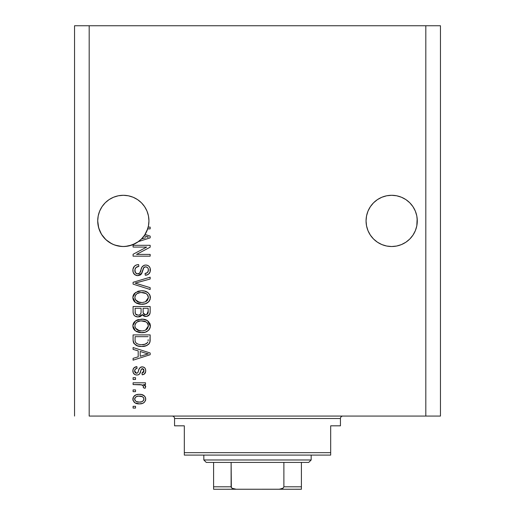 <?xml version="1.0" encoding="UTF-8"?>
<svg xmlns="http://www.w3.org/2000/svg" width="515" height="515" viewBox="0 0 515 515"><rect width="100%" height="100%" fill="white"/><g stroke="black" fill="none" stroke-linecap="round" stroke-linejoin="round"><path stroke-width="0.77" d="M141.451 202.807A25.615 25.615 0 0 0 133.134 197.245L137.556 199.608L133.134 197.245L128.325 195.784A25.615 25.615 0 0 0 128.338 195.79L123.33 195.294A25.615 25.615 0 0 0 123.317 195.294M99.672 211.092A25.615 25.615 0 0 0 99.659 211.118L102.034 206.676L105.215 202.794L102.034 206.676L105.215 202.794L109.096 199.608L105.215 202.794L109.096 199.608L113.525 197.245L109.096 199.608L113.525 197.245L118.334 195.784L113.525 197.245L118.334 195.784L123.33 195.294L128.325 195.784L123.33 195.294L128.325 195.784L133.134 197.245L137.556 199.608L141.438 202.794L144.625 206.676L146.994 211.105L148.449 215.914A25.615 25.615 0 0 0 148.449 215.901L146.994 211.105A25.615 25.615 0 0 0 146.987 211.092M113.525 197.245A25.615 25.615 0 0 0 105.208 202.807M118.334 195.784L123.33 195.294L128.325 195.784L133.134 197.245L137.556 199.608L141.438 202.794L144.625 206.676L146.994 211.105L148.449 215.914L148.944 220.909A25.615 25.615 0 0 1 148.178 227.115L150.161 227.115L150.161 228.892L147.67 228.892A25.615 25.615 0 0 1 145.05 234.486L150.161 236.121L150.161 237.846L138.426 241.599L132.239 244.921L125.377 246.44L121.855 246.479L114.967 245.121L111.723 243.743L105.955 239.733L101.494 234.299L98.68 227.868L97.715 220.909A25.615 25.615 0 0 1 123.33 195.294A25.615 25.615 0 0 1 148.944 220.909L148.449 225.905L146.994 230.707L144.625 235.136L141.438 239.018L137.556 242.205L133.134 244.574L128.325 246.028L123.33 246.524L118.334 246.028L113.525 244.574L109.096 242.205L105.215 239.018L102.034 235.136L99.665 230.707L98.204 225.905L97.715 220.909L98.204 215.914A25.615 25.615 0 0 0 98.204 215.914L99.665 211.105L98.204 215.914L99.665 211.105L102.034 206.676L99.665 211.105M391.683 195.294A25.615 25.615 0 0 0 391.658 195.294L396.666 195.784L401.475 197.245L405.904 199.608L401.475 197.245L396.666 195.784L391.67 195.294L396.666 195.784L391.67 195.294L396.666 195.784L401.475 197.245L405.904 199.608L401.475 197.245L405.904 199.608L409.798 202.807A25.615 25.615 0 0 0 401.475 197.245L405.904 199.608L409.786 202.794L412.966 206.676L415.335 211.105A25.615 25.615 0 0 0 415.328 211.092M368.013 211.092A25.615 25.615 0 0 0 368 211.118L370.375 206.676L373.562 202.794L370.375 206.676L373.562 202.794L377.444 199.608L373.562 202.794L377.444 199.608L381.866 197.245L386.675 195.784A25.615 25.615 0 0 0 386.656 195.79L381.866 197.245L377.444 199.608L381.866 197.245A25.615 25.615 0 0 0 373.549 202.807M409.786 202.794L412.966 206.676L415.335 211.105L416.796 215.914A25.615 25.615 0 0 0 416.79 215.901L415.335 211.105L416.796 215.914L417.285 220.909L417.163 218.399L416.796 225.905L415.335 230.707L412.966 235.136L409.786 239.018L405.904 242.205L401.475 244.574L396.666 246.028L391.67 246.524L386.675 246.028L381.866 244.574L377.444 242.205L373.562 239.018L370.375 235.136L368.006 230.707L366.551 225.905L366.056 220.909A25.615 25.615 0 0 1 391.67 195.294A25.615 25.615 0 0 1 417.285 220.909L416.796 225.905L415.335 230.707L412.966 235.136L409.786 239.018L405.904 242.205L401.475 244.574L396.666 246.028L391.67 246.524L386.675 246.028L381.866 244.574L377.444 242.205L373.562 239.018L370.375 235.136L368.006 230.707L366.551 225.905L366.056 220.909L366.551 215.914A25.615 25.615 0 0 0 366.551 215.914L368.006 211.105L366.551 215.914L368.006 211.105L370.375 206.676L368.006 211.105M366.178 218.399L366.551 215.914M148.822 223.42L148.944 221.141M89.179 416.069L425.821 416.069L425.821 25.75L89.179 25.75L89.179 416.069L89.179 25.75L74.54 25.75L74.54 416.069L74.54 25.75L425.821 25.75L425.821 416.069L440.46 416.069L440.46 25.75L440.46 416.069L89.179 416.069M381.866 197.245L377.444 199.608L381.866 197.245L386.675 195.784L391.67 195.294L386.675 195.784M133.089 247.078L146.678 247.078L133.089 247.078L133.089 245.301L150.161 245.301L150.161 247.194L136.552 254.397L150.161 254.397L150.161 256.167L133.089 256.167L133.089 254.268L146.678 247.078L133.089 254.268L133.089 256.167L150.161 256.167L150.161 254.397L136.552 254.397L150.161 247.194L150.161 245.301L133.089 245.301L133.089 247.078L133.089 245.301L150.161 245.301L150.161 247.194M137.84 275.686L134.93 274.798L133.147 272.338L132.947 269.171L134.454 266.158L136.385 264.974L138.632 264.594L138.85 266.371L135.96 267.543L134.924 269.667L135.4 272.641L137.466 273.896L139.726 273.047L141.96 267.124L143.949 265.373L145.706 265.038L147.586 265.38L149.15 266.461L150.11 268.103L150.071 272.023L148.217 274.418L145.282 275.242L145.063 273.465L147.522 272.525L148.391 270.053L148.062 268.302L147.335 267.369L145.198 266.841L143.505 267.974L141.252 274.16L140.299 275.023L137.84 275.686L141.915 273.053L143.93 267.375L145.668 266.815C147.509 267.047 148.423 268.128 148.391 270.053C148.307 272.171 147.2 273.311 145.063 273.465L145.282 275.242C148.526 274.991 150.226 273.24 150.386 269.995C150.271 266.95 148.713 265.296 145.706 265.038C143.028 265.334 141.464 266.867 141.013 269.648C140.846 271.959 139.771 273.381 137.788 273.909C135.818 273.665 134.84 272.512 134.859 270.459C135.02 267.961 136.353 266.596 138.85 266.371L138.632 264.594C135.014 264.813 133.089 266.712 132.864 270.304L132.864 270.304C132.96 273.574 134.615 275.37 137.84 275.686M137.775 283.862L150.161 287.66L150.161 289.507L133.089 284.126L133.089 282.291L150.161 277.186L150.161 279.014L135.085 283.115L150.161 287.66L150.161 289.507L150.161 287.66L135.085 283.115L150.161 279.014L150.161 277.186L133.089 282.291L133.089 284.126L133.089 282.291L150.161 277.186L150.161 279.014L137.769 282.432M132.864 297.528L133.552 294.67L134.421 293.466L138.329 291.168L141.4 290.763L144.535 291.078L148.082 292.726L149.955 295.224L150.2 299.073L148.545 301.912L145.423 303.747L140.795 304.268L136.868 303.374L134.904 302.086L133.533 300.367L132.864 297.528L135.477 302.556L141.606 304.294C146.575 304.423 149.498 302.17 150.386 297.541C149.472 292.816 146.479 290.563 141.4 290.763L135.542 292.494L132.876 297.155L132.876 297.895M132.876 326.285L133.031 324.444L134.421 321.856L137.595 319.796L142.977 319.223L147.445 320.639L149.955 323.613L150.335 326.697L149.62 328.892L148.545 330.295L145.423 332.13L140.795 332.658L136.868 331.763L134.904 330.476L133.533 328.757L132.864 325.918L135.477 330.939L141.606 332.677C146.575 332.806 149.498 330.559 150.386 325.924C149.472 321.206 146.479 318.946 141.4 319.152L135.548 320.877L132.876 325.544M133.089 349.389L138.187 350.876L133.089 349.389L133.089 347.541L150.161 352.994L150.161 354.719L133.089 360.178L133.089 358.337L138.187 356.844L138.187 350.876L138.187 356.844L133.089 358.337L133.089 360.178L150.161 354.719L150.161 352.994L133.089 347.541L133.089 349.389L133.089 347.541L150.161 352.994L150.161 354.719L133.089 360.178L133.089 358.337M135.529 408.08L133.089 408.08L133.089 406.309L135.529 406.309L135.529 408.08L135.529 406.309L133.089 406.309L133.089 408.08L133.089 406.309L135.529 406.309L135.529 408.08L133.089 408.08L135.529 408.08M139.423 403.869L135.014 402.897L132.999 400.232L133.424 396.949L135.979 394.851L138.735 394.342L141.535 394.535L144.503 396.048L145.597 397.986L145.597 400.2L144.522 402.112L142.694 403.335L139.423 403.869C142.996 404.018 145.095 402.427 145.726 399.099C145.082 395.726 142.938 394.142 139.295 394.335C135.664 394.149 133.52 395.739 132.864 399.099L132.864 399.099C133.54 402.511 135.722 404.101 139.423 403.869L139.983 403.857M135.529 391.67L133.089 391.67L133.089 389.9L135.529 389.9L135.529 391.67L135.529 389.9L133.089 389.9L133.089 391.67L133.089 389.9L135.529 389.9L135.529 391.67L133.089 391.67L135.529 391.67M142.056 384.892L133.089 384.576L133.089 382.8L145.507 382.8L145.507 384.576L143.524 384.576L145.674 386.269L145.063 388.342L143.286 387.679L143.479 386.192L142.848 385.252L139.526 384.576L142.063 384.892L143.511 386.475L143.286 387.679L145.063 388.342L145.726 386.668L143.524 384.576L145.507 384.576L145.507 382.8L133.089 382.8L133.089 384.576L133.089 382.8L145.507 382.8L145.507 384.576M135.529 379.471L133.089 379.471L133.089 377.701L135.529 377.701L135.529 379.471L135.529 377.701L133.089 377.701L133.089 379.471L133.089 377.701L135.529 377.701L135.529 379.471L133.089 379.471L135.529 379.471M136.868 375.036L134.84 374.566L133.243 372.841L132.922 370.034L133.939 367.877L136.855 366.609L137.08 368.386L135.291 369.146L134.64 370.961L135.258 372.738L136.565 373.266L137.763 372.77L139.153 368.946L140.466 367.298L142.932 366.899L144.837 367.987L145.533 369.294L145.681 371.521L144.29 374.096L142.179 374.817L141.96 373.04L143.447 372.377L143.955 370.832L143.659 369.364L142.436 368.605L141.322 369.319L139.578 373.948L138.355 374.804L136.868 375.036C139.121 374.843 140.395 373.549 140.692 371.161L141.406 369.171L142.436 368.605L143.955 370.832L141.96 373.04L142.179 374.817C144.503 374.489 145.687 373.137 145.726 370.768C145.694 368.38 144.515 367.066 142.185 366.835C139.951 367.266 138.683 368.714 138.381 371.186L137.692 372.86L136.565 373.266L134.64 370.961C134.711 369.422 135.522 368.56 137.08 368.386L136.855 366.609C134.325 366.931 132.992 368.341 132.864 370.845L132.864 370.839C132.96 373.446 134.293 374.843 136.868 375.036L136.868 375.036M133.089 339.932C133.784 344.574 136.662 346.737 141.722 346.428L137.473 345.835L134.055 343.595L133.115 340.698L133.089 334.898L150.161 334.898L150.103 341.085L149.311 343.505L146.453 345.642L141.722 346.428C145.352 346.711 148.062 345.372 149.846 342.43L150.161 334.898L133.089 334.898L133.089 339.932L133.089 334.898L150.161 334.898M133.089 311.768C133.115 315.071 134.782 316.789 138.104 316.937L135.142 316.197L133.688 314.762L133.095 312.283L133.089 306.509L150.161 306.509L150.116 312.702L149.105 315.148L147.625 316.152L145.339 316.461L143.37 315.74L142.288 314.588L140.576 316.41L138.104 316.937L142.288 314.588L145.867 316.493C148.713 316.236 150.148 314.671 150.161 311.807L150.161 306.509L133.089 306.509L133.089 311.768L133.089 306.509L150.161 306.509L150.161 311.807M440.46 25.75L425.821 25.75L440.46 25.75M132.896 398.513L132.999 397.979M133.185 397.426L133.411 396.962M134.112 396.048L134.969 395.346M137.087 394.535L138.162 394.381M141.425 394.516L143.627 395.34M142.404 394.767L142.958 394.979M143.646 395.346L144.483 396.029M145.082 396.775L145.7 398.539M145.5 397.651L145.694 398.513M145.719 398.816L145.719 399.382M145.694 399.679L145.603 400.181M145.597 400.207L145.41 400.767M145.597 400.2L144.541 402.093M144.515 402.125L143.685 402.82M141.631 403.651L140.531 403.818M138.29 403.824L138.85 403.857M136.069 403.387L135.6 403.2M134.132 402.209L135.509 403.161M133.128 400.644L132.999 400.239M132.999 400.226L132.896 399.698M132.876 399.389L132.876 398.816M140.061 396.132L139.301 396.106C141.767 395.9 143.318 396.878 143.955 399.054C143.357 401.288 141.805 402.299 139.301 402.093L141.837 401.732M136.308 401.539L139.301 402.093C136.842 402.305 135.284 401.32 134.64 399.144L135.664 401.121M136.269 396.679L137.75 396.222L135.625 397.11L134.64 399.144C135.239 396.911 136.797 395.893 139.301 396.106L137.318 396.305M137.293 396.312L137.75 396.222L137.293 396.312M143.099 400.973L143.955 399.054L143.473 397.625L143.788 398.192M143.473 397.625L142.565 396.814M142.938 397.078L141.998 396.531M142.294 396.666L138.529 396.132M141.606 401.803L142.887 401.153M142.327 401.513L143.698 400.181M136.263 396.685L135.715 397.039M144.96 385.323L145.513 385.902M145.063 388.342L143.286 387.679L143.479 386.192L143.286 387.679M142.604 385.098L142.063 384.892M133.089 384.576L140.164 384.596M133.102 369.255L133.256 368.856M133.437 368.521L133.675 368.18M133.939 367.877L134.428 367.472M134.454 367.459L134.859 367.214M135.284 367.021L136.063 366.764M136.855 366.609L137.08 368.386L135.31 369.126M134.692 370.362L134.698 371.65M136.005 373.188L137.576 372.957M137.82 372.673L138.245 371.624M138.245 371.618L138.374 371.186M138.606 370.459L138.799 369.867M138.818 369.815L139.108 369.055M139.507 368.251L140.466 367.298L142.192 366.835M140.904 367.073L141.509 366.892M143.653 367.111L144.297 367.478M145.681 371.515L145.713 371.148M145.52 372.274L145.243 372.95M144.837 373.575L142.932 374.682M142.179 374.817L141.96 373.04L142.771 372.841M143.447 372.377L143.84 371.669M143.859 371.618L143.936 370.452M143.814 369.738L143.659 369.364M142.81 368.656L141.322 369.319M141.252 369.48L140.962 370.291M140.891 370.497L141.406 369.171M140.473 371.875L140.08 372.989M139.951 373.298L139.784 373.639L139.951 373.298M139.649 373.858L139.031 374.457M138.529 374.733L138.155 374.869M135.02 374.656L133.919 373.858M134.447 374.321L133.52 373.356M133.417 373.195L133.25 372.847M133.095 372.442L132.922 371.656M135.297 367.015L134.466 367.452M132.864 370.845L132.876 371.251M140.865 370.581L141.052 370.002M136.565 373.266L135.323 372.809M134.782 371.965L134.673 371.469M145.623 354.603L148.384 353.856L145.153 353.065L148.384 353.856L147.374 354.108M140.183 351.455L145.153 353.065L140.183 351.455L140.183 356.258L140.183 351.455M148.384 353.856L140.183 356.258L148.384 353.856M150.103 341.078L150.161 339.713M150.09 341.233L150.013 341.76M149.311 343.505L148.526 344.393M147.522 345.114L144.908 346.119M144.149 346.26L142.964 346.389M140.814 346.408L140.228 346.37M139.571 346.299L140.183 346.363M137.447 345.829L136.9 345.623M134.042 343.582L133.803 343.196M133.668 342.939L133.411 342.275M133.391 342.218L133.211 341.445M133.192 341.355L133.095 340.312M136.572 345.488L138.657 346.151M148.108 340.898L148.166 339.668M147.361 342.816L147.831 342.082C146.35 344.039 144.322 344.896 141.741 344.657L145.185 344.2L147.361 342.816L144.76 344.329M139.102 344.413L139.758 344.529M137.267 343.846L137.569 343.975C135.76 343.17 134.93 341.754 135.085 339.72L135.085 336.675L148.166 336.675L135.085 336.675L135.085 339.72M135.22 341.265L135.413 341.966M135.561 342.314L136.681 343.524M136.063 343.016L136.417 343.338M136.501 343.396L138.58 344.297M136.192 320.459L136.881 320.098M137.66 319.77L138.329 319.558M143.016 319.229L144.509 319.455M147.509 320.684L150.374 326.317M150.2 327.456L149.962 328.177M149.125 329.652L148.558 330.289M147.509 331.132L147.123 331.37M145.43 332.13L144.895 332.291M144.689 332.342L143.923 332.497M143.144 332.606L142.404 332.658M140.801 332.658L141.606 332.677M139.958 332.593L138.406 332.304M137.37 331.969L136.443 331.551M134.421 329.999L133.54 328.77M133.52 328.725L133.031 327.405M133.018 327.347L132.922 326.806M132.915 325.049L133.018 324.482M133.031 324.424L133.546 323.066M133.565 323.034L134.409 321.869M133.031 324.444L132.902 325.177M148.97 329.838L149.62 328.892M150.374 325.532L150.341 325.139M150.2 324.36L149.955 323.613M147.573 328.499L148.391 325.944L147.438 323.117L146.073 321.92L141.374 320.929C145.314 320.652 147.651 322.326 148.391 325.944L145.52 330.167L147.187 328.982M147.168 329.008L145.52 330.167L142.649 330.868M135.458 328.164L137.698 330.173L141.657 330.907C137.84 331.1 135.574 329.433 134.859 325.905L135.458 328.164L139.365 330.701M138.644 330.527L137.956 330.282M137.022 322.036L135.432 323.71L134.859 325.905C135.529 322.474 137.698 320.813 141.374 320.929L139.526 321.077M136.996 322.055L140.228 320.98L137.679 321.663M135.001 327.07L135.188 327.624M136.127 322.789L135.838 323.124M135.432 323.71L135.007 324.753M150.155 312.277L149.974 313.558M149.826 314.015L149.653 314.395M149.627 314.44L146.762 316.41M144.876 316.39L143.865 316.036M143.814 316.01L143.408 315.766M142.964 315.412L142.494 314.884M141.986 315.167L140.608 316.39M139.868 316.693L139.391 316.815M137.067 316.86L136.076 316.622M135.915 316.564L134.318 315.573M135.13 316.191L133.694 314.768M133.134 312.792L133.095 312.29M141.071 311.556L141.065 311.89L141.071 311.556C141.219 313.77 140.222 314.968 138.084 315.161C140.222 314.968 141.219 313.77 141.071 311.556L141.071 308.285L141.071 311.556M141.02 312.566L141.065 311.89M136.211 314.684L138.084 315.161L135.522 313.976M148.114 312.457L148.166 311.189C148.436 313.307 147.58 314.485 145.591 314.716L147.374 314.156L148.075 312.772M144.818 314.639L145.591 314.716L143.228 313.165L143.067 308.285L148.166 308.285L148.166 311.189L148.166 308.285L143.067 308.285L143.228 313.165L144.709 314.614M146.775 314.511L148.166 311.189M143.563 313.835L144.116 314.369M135.085 308.285L141.071 308.285L135.085 308.285L135.297 313.526L135.085 308.285M135.735 314.259L136.81 314.968L138.76 315.109L139.996 314.607L140.91 313.229M135.149 312.901L135.297 313.526M143.067 311.421L143.093 312.296M143.228 313.165L143.37 313.519M144.123 314.369L145.204 314.697M145.591 314.716L146.221 314.665M137.66 291.387L138.31 291.175M143.016 290.84L144.541 291.078M147.515 292.301L149.608 294.516M150.2 295.983L150.374 297.142M150.386 297.541L150.374 297.928M150.2 299.073L149.962 299.801M149.62 300.503L148.97 301.455M149.125 301.262L148.558 301.906M148.05 302.35L147.123 302.981M146.292 303.412L144.895 303.901M144.657 303.959L143.93 304.108M143.144 304.217L142.404 304.275M139.951 304.204L138.419 303.921M137.37 303.586L136.443 303.161M134.421 301.616L133.54 300.38M133.52 300.342L133.031 299.015M133.018 298.964L132.922 298.397M132.915 296.666L133.018 296.093M133.031 296.054L133.546 294.683M133.565 294.644L134.428 293.46M148.082 292.726L147.445 292.256M147.573 300.116L148.391 297.554L147.438 294.728L146.073 293.537L141.374 292.539C145.314 292.263 147.651 293.936 148.391 297.554L145.52 301.777L147.187 300.599M147.168 300.618L145.52 301.777L142.649 302.479M135.458 299.782L137.698 301.784L141.657 302.517C137.84 302.717 135.574 301.043 134.859 297.516L135.458 299.782L139.365 302.318M138.644 302.138L137.956 301.899M137.022 293.653L135.432 295.32L134.859 297.516C135.529 294.084 137.698 292.43 141.374 292.539L139.526 292.687M136.996 293.666L140.228 292.591L137.679 293.273M148.339 298.236L148.352 296.949M135.001 298.687L135.188 299.234M136.127 294.406L135.838 294.735M133.089 284.126L150.161 289.507L133.089 284.126M136.623 282.735L137.775 282.426M132.947 269.152L133.231 268.058M134.428 266.184L135.142 265.592M136.417 264.961L136.919 264.813M138.632 264.594L138.85 266.371L138.458 266.416L138.85 266.371M138.451 266.416L138.065 266.48M137.293 266.686L135.96 267.543M136.546 267.047L135.973 267.523M135.484 268.161L135.136 268.869M135.123 268.894L134.898 271.09M134.917 271.244L135.117 272.075M137.466 273.896L138.149 273.89M138.516 273.826L139.604 273.182M139.906 272.796L140.112 272.429M141.013 269.648L140.383 271.746M141.754 267.523L141.953 267.124M142.488 266.397L143.955 265.367M144.252 265.257L145.256 265.058M146.183 265.058L145.706 265.038M146.646 265.116L147.136 265.225M147.586 265.38L148.532 265.907M148.075 265.611L148.584 265.946M149.723 267.234L150.039 267.903M150.11 268.096L150.322 269.042M150.386 269.995L150.367 269.519M150.071 272.023L149.582 273.053M148.223 274.411L147.412 274.83M146.794 275.029L146.35 275.132M145.282 275.242L145.063 273.465L145.99 273.323M147.992 271.881L148.346 270.729M148.352 270.697L148.359 269.461M148.256 268.869L148.114 268.424M145.661 266.815L144.767 266.925M144.309 267.105L143.93 267.375M143.498 267.974L143.35 268.309M142.649 270.69L142.41 271.579M142.185 272.326L142.063 272.68M141.915 273.053L141.619 273.626M141.483 273.845L140.84 274.604M140.795 274.637L140.318 275.01M136.797 275.589L134.215 274.186M134.138 274.102L133.391 272.982M133.018 271.856L132.934 271.392M136.385 264.974L135.786 265.225M133.855 266.847L133.501 267.433M142.41 271.585L142.797 270.085M142.9 269.673L143.016 269.261M145.397 273.433L145.063 273.465M150.316 271.019L150.367 270.51M141.271 268.785L141.142 269.21M150.161 254.397L150.161 256.167L133.089 256.167L133.089 254.268M150.161 236.121L150.161 237.846L150.161 236.121L145.05 234.486A25.615 25.615 0 0 1 144.129 235.864L148.384 236.984L147.374 237.235M145.623 237.73L141.471 238.992A25.615 25.615 0 0 1 138.426 241.599L150.161 237.846M146.756 236.643L144.129 235.864A25.615 25.615 0 0 1 141.471 238.992L144.876 237.956M150.161 227.115L148.178 227.115A25.615 25.615 0 0 1 147.67 228.892L150.161 228.892L150.161 227.115L150.161 228.892M137.022 401.809L139.694 402.086M143.84 399.82L143.923 398.674M135.097 397.683L134.75 398.378M134.666 398.758L134.666 399.531M134.763 399.898L134.917 400.252M140.151 344.574L141.213 344.644M141.741 344.657L142.616 344.638M145.185 344.2L145.983 343.865M146.286 343.698L146.724 343.408M148.339 326.613L148.352 325.332M148.243 324.733L148.05 324.16M147.786 323.613L147.438 323.117M142.584 320.967L140.228 320.98M134.859 325.905L134.898 326.491M140.479 330.855L142.153 330.894M135.085 311.807L135.123 312.676M135.387 313.725L136.05 314.568M148.243 296.35L148.05 295.771M147.786 295.23L147.438 294.728M142.584 292.584L140.228 292.591M135.432 295.32L135.001 296.382M134.859 297.516L134.898 298.108M140.479 302.472L142.153 302.511M147.322 237.248L148.384 236.984L147.567 236.829M138.426 241.599L141.438 239.018L144.625 235.136L147.67 228.892A25.615 25.615 0 0 1 97.715 220.909L97.837 223.42M416.796 215.914L417.163 218.399M148.449 215.914L148.822 218.399M133.134 197.245L137.556 199.608M97.837 218.399L98.204 215.914M98.204 225.905A25.615 25.615 0 0 0 98.211 225.918L99.659 230.701A25.615 25.615 0 0 0 99.672 230.726M105.215 239.018L105.208 239.012A25.615 25.615 0 0 0 111.697 243.73M111.749 243.756A25.615 25.615 0 0 0 113.525 244.574L114.884 245.089M111.607 243.685L109.096 242.205L111.607 243.685M128.325 246.028L128.306 246.035A25.615 25.615 0 0 0 128.344 246.028L128.821 245.925M128.956 245.893L135.387 243.505L133.121 244.58M135.529 243.434L138.297 241.696M147.805 228.454L148.449 225.918A25.615 25.615 0 0 0 148.449 225.905L148.449 225.918M148.944 220.909A25.615 25.615 0 0 1 147.67 228.892M115.038 245.146L118.308 246.028M373.549 239.012A25.615 25.615 0 0 0 381.866 244.574L377.444 242.205L381.866 244.574L377.444 242.205L381.866 244.574L386.675 246.028A25.615 25.615 0 0 0 386.662 246.028M396.685 246.028L401.475 244.574L405.904 242.205L401.475 244.574L405.904 242.205L409.786 239.018L412.966 235.136L415.335 230.707L416.796 225.905A25.615 25.615 0 0 1 416.79 225.918M417.163 223.42L417.285 220.909A25.615 25.615 0 0 1 391.67 246.524A25.615 25.615 0 0 1 366.056 220.909L366.178 223.42M366.551 225.918A25.615 25.615 0 0 1 366.551 225.905L368.006 230.707A25.615 25.615 0 0 1 368 230.701M401.475 244.574A25.615 25.615 0 0 0 409.798 239.005M135.387 243.505L133.134 244.574A25.615 25.615 0 0 0 141.451 239.005M172.119 416.069A2.44 2.44 0 0 1 174.559 418.508L174.559 425.821L184.319 425.821L184.319 452.659L330.681 452.659L330.681 425.821L340.441 425.821L340.441 418.508A2.44 2.44 0 0 1 342.881 416.069A2.44 2.44 0 0 0 340.441 418.508L174.559 418.508A2.44 2.44 0 0 0 172.119 416.069M339.823 425.821L330.681 425.821L330.681 455.099L184.319 455.099L330.681 455.099L330.681 452.659L184.319 452.659L184.319 425.821L174.559 425.821L174.559 418.508L340.441 418.508L340.441 425.821L339.823 425.821L340.441 425.821M184.319 452.659L184.319 455.099L184.319 452.659M301.41 487.254L301.41 486.81L283.887 486.81L283.887 462.419L308.73 462.419L311.169 459.979L203.831 459.979L206.27 462.419L283.887 462.419L206.27 462.419L203.831 459.979L311.169 459.979L311.169 455.099L311.169 459.979L308.73 462.419L283.887 462.419L283.887 486.81L283.147 488.117L281.769 488.819L278.77 489.25L236.231 489.25L232.072 488.272M203.831 455.099L203.831 459.979L203.831 455.099M301.41 486.81L301.41 462.419L301.41 489.224L301.41 486.81L283.887 486.81L283.147 488.117L279.536 489.224L213.59 489.25L236.231 489.25L233.211 488.812L231.853 488.111L231.113 486.81L231.113 462.419L231.332 487.544M231.19 487.254L231.113 486.81L213.59 486.81L213.59 489.25M213.59 487.544L213.59 462.419L213.59 486.81L231.113 486.81M301.41 489.25L278.77 489.25L301.41 489.224"/></g></svg>
